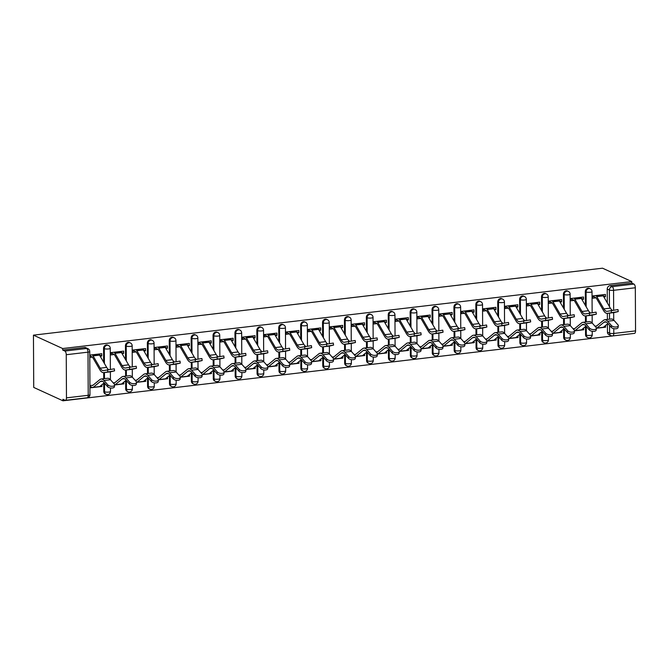 <?xml version="1.0" encoding="UTF-8"?>
<svg xmlns="http://www.w3.org/2000/svg" width="669" height="669" viewBox="0 0 669 669"><rect width="100%" height="100%" fill="white"/><g stroke="black" fill="none" stroke-linecap="round" stroke-linejoin="round"><path stroke-width="1" d="M107.667 345.12A3.128 2.735 114.6 0 0 103.561 348.298L104.322 348.649A3.128 2.735 -65.4 0 1 108.437 345.472L107.667 345.12M129.569 342.545A3.128 2.735 114.6 0 0 125.454 345.722L126.224 346.074A3.128 2.735 -65.4 0 1 130.33 342.896L129.569 342.545M151.47 339.969A3.128 2.735 114.6 0 0 147.356 343.147L148.117 343.498A3.128 2.735 -65.4 0 1 152.231 340.32L151.47 339.969M173.363 337.393A3.128 2.735 114.6 0 0 169.257 340.571L170.018 340.922A3.128 2.735 -65.4 0 1 174.124 337.745L173.363 337.393M195.264 334.818A3.128 2.735 114.6 0 0 191.15 337.996L191.919 338.338A3.128 2.735 -65.4 0 1 196.025 335.169L195.264 334.818M217.166 332.242A3.128 2.735 114.6 0 0 213.051 335.42L213.812 335.763A3.128 2.735 -65.4 0 1 217.927 332.585L217.166 332.242M239.059 329.666A3.128 2.735 114.6 0 0 234.953 332.836L235.714 333.187A3.128 2.735 -65.4 0 1 239.82 330.009L239.059 329.666M260.96 327.082A3.128 2.735 114.6 0 0 256.846 330.26L257.615 330.611A3.128 2.735 -65.4 0 1 261.721 327.434L260.96 327.082M282.862 324.507A3.128 2.735 114.6 0 0 278.747 327.685L279.508 328.036A3.128 2.735 -65.4 0 1 283.623 324.858L282.862 324.507M304.755 321.931A3.128 2.735 114.6 0 0 300.649 325.109L301.41 325.46A3.128 2.735 -65.4 0 1 305.516 322.282L304.755 321.931M326.656 319.356A3.128 2.735 114.6 0 0 322.542 322.533L323.311 322.884A3.128 2.735 -65.4 0 1 327.417 319.707L326.656 319.356M348.557 316.78A3.128 2.735 114.6 0 0 344.443 319.958L345.204 320.309A3.128 2.735 -65.4 0 1 349.318 317.131L348.557 316.78M370.45 314.204A3.128 2.735 114.6 0 0 366.344 317.382L367.105 317.725A3.128 2.735 -65.4 0 1 371.211 314.547L370.45 314.204M392.352 311.629A3.128 2.735 114.6 0 0 388.237 314.806L388.998 315.149A3.128 2.735 -65.4 0 1 393.113 311.971L392.352 311.629M414.253 309.053A3.128 2.735 114.6 0 0 410.139 312.222L410.9 312.574A3.128 2.735 -65.4 0 1 415.014 309.396L414.253 309.053M436.146 306.469A3.128 2.735 114.6 0 0 432.04 309.647L432.801 309.998A3.128 2.735 -65.4 0 1 436.907 306.82L436.146 306.469M458.048 303.893A3.128 2.735 114.6 0 0 453.933 307.071L454.694 307.422A3.128 2.735 -65.4 0 1 458.809 304.244L458.048 303.893M479.949 301.318A3.128 2.735 114.6 0 0 475.835 304.495L476.596 304.847A3.128 2.735 -65.4 0 1 480.71 301.669L479.949 301.318M501.842 298.742A3.128 2.735 114.6 0 0 497.736 301.92L498.497 302.271A3.128 2.735 -65.4 0 1 502.603 299.093L501.842 298.742M523.743 296.166A3.128 2.735 114.6 0 0 519.629 299.344L520.39 299.687A3.128 2.735 -65.4 0 1 524.504 296.518L523.743 296.166M545.636 293.591A3.128 2.735 114.6 0 0 541.53 296.768L542.291 297.111A3.128 2.735 -65.4 0 1 546.406 293.934L545.636 293.591M567.538 291.015A3.128 2.735 114.6 0 0 563.432 294.193L564.193 294.536A3.128 2.735 -65.4 0 1 568.299 291.358L567.538 291.015M589.439 288.431A3.128 2.735 114.6 0 0 585.325 291.609L586.086 291.96A3.128 2.735 -65.4 0 1 590.2 288.782L589.439 288.431M609.459 306.603L609.375 290.02A3.128 2.735 -65.4 0 1 612.168 286.641L633.919 284.082L631.779 283.096L631.77 281.574L62.685 348.532L33.45 335.152L33.726 387.426L62.961 400.806L632.038 333.664M631.77 281.574L602.526 268.194L33.45 335.152M62.961 400.806L62.953 399.284L65.102 400.271A3.128 1.346 -96.7 0 0 65.453 400.33A3.128 1.346 -96.7 0 0 66.474 397.854L66.248 354.721A3.128 1.346 -96.7 0 0 64.843 351.041L86.602 348.482A3.128 2.735 -65.4 0 1 87.923 348.683L85.774 347.696A3.128 2.735 -65.4 0 0 84.453 347.495L86.602 348.482A3.128 1.346 -96.7 0 1 87.999 352.162L66.248 354.721M62.685 348.532L62.694 350.063L64.843 351.041M612.419 335.863A3.128 2.735 -65.4 0 1 611.106 335.662L608.957 334.684A3.128 2.735 -65.4 0 1 607.452 332.167L607.41 323.98M607.385 319.464L607.352 313.368A11.741 5.043 83.3 0 1 603.455 310.408L596.313 298.123A1.882 0.811 -96.7 0 0 595.895 297.688L592.793 296.267M607.301 302.89L607.226 289.033L609.375 290.02A3.128 0.711 179.7 0 0 613.565 290.321L613.665 310.015M613.766 328.638L613.791 333.455L635.55 330.896L635.324 287.762L613.565 290.321A3.128 1.346 -96.7 0 0 612.168 286.641L610.019 285.655A3.128 2.735 114.6 0 0 607.226 289.033M635.55 330.896A3.128 1.346 83.3 0 1 634.53 333.371L612.771 335.93A3.128 1.346 83.3 0 0 613.791 333.455A3.128 0.711 179.7 0 1 609.601 333.145L609.559 325.46M633.919 284.082A3.128 1.346 83.3 0 1 635.324 287.762M603.823 296.911L605.437 296.718L605.428 294.435L592.793 295.915L592.809 298.207L596.079 297.822M574.529 330.854L583.702 329.775L582.348 329.156M583.702 329.775L583.694 328.053M581.921 299.486L583.544 299.294L581.169 298.207M583.544 299.294L583.527 297.011L570.891 298.491L570.908 300.782L574.178 300.398M567.471 332.56L567.73 330.787A3.604 1.723 8.3 0 0 571.619 332.184A3.604 1.723 8.3 0 0 574.52 330.929L574.261 332.694A3.604 1.723 -171.7 0 1 571.359 333.956A3.604 1.723 -171.7 0 1 567.471 332.56L563.591 328.144A9.709 4.173 83.3 0 0 561.232 326.94A9.709 4.173 83.3 0 0 560.17 327.417L553.121 333.204A3.914 1.681 -96.7 0 1 552.694 333.396A3.914 1.681 -96.7 0 1 552.627 333.405L561.801 332.351L560.446 331.732M561.801 332.351L561.793 330.628M560.028 302.062L561.642 301.87L559.276 300.782M561.642 301.87L561.634 299.587L548.998 301.075L549.006 303.358L552.285 302.973M530.726 336.005L539.9 334.926L538.553 334.308M539.9 334.926L539.891 333.204M538.127 304.638L539.741 304.445L537.374 303.366M539.741 304.445L539.732 302.162L527.097 303.651L527.113 305.934L530.383 305.549M508.833 338.589L518.007 337.502L516.652 336.883M518.007 337.502L517.998 335.779M516.225 307.213L517.848 307.021L515.473 305.942M517.848 307.021L517.831 304.738L505.204 306.226L505.212 308.509L508.482 308.125M501.775 340.287L502.034 338.522A3.604 1.723 8.3 0 0 505.923 339.919A3.604 1.723 8.3 0 0 508.825 338.656L508.565 340.429A3.604 1.723 -171.7 0 1 505.664 341.683A3.604 1.723 -171.7 0 1 501.775 340.287L497.895 335.871A9.709 4.173 83.3 0 0 495.537 334.676A9.709 4.173 83.3 0 0 494.475 335.152L487.425 340.939A3.914 1.681 -96.7 0 1 486.999 341.131A3.914 1.681 -96.7 0 1 486.932 341.131L496.105 340.086L494.751 339.459M496.105 340.086L496.097 338.355M494.332 309.789L495.946 309.605L493.58 308.518M495.946 309.605L495.938 307.314L483.302 308.802L483.311 311.085L486.589 310.7M465.03 343.741L474.204 342.662L472.858 342.043M474.204 342.662L474.196 340.939M472.431 312.373L474.045 312.18L471.678 311.093M474.045 312.18L474.037 309.889L461.401 311.378L461.418 313.669L464.687 313.276M443.137 346.316L452.311 345.237L450.956 344.619M452.311 345.237L452.303 343.515M450.53 314.948L452.152 314.756L449.777 313.669M452.152 314.756L452.135 312.473L439.508 313.953L439.516 316.245L442.786 315.86M436.079 348.014L436.339 346.249A3.604 1.723 8.3 0 0 440.227 347.646A3.604 1.723 8.3 0 0 443.129 346.391L442.87 348.156A3.604 1.723 -171.7 0 1 439.968 349.419A3.604 1.723 -171.7 0 1 436.079 348.014L432.199 343.607A9.709 4.173 83.3 0 0 429.841 342.403A9.709 4.173 83.3 0 0 428.779 342.879L421.729 348.666A3.914 1.681 -96.7 0 1 421.303 348.858A3.914 1.681 -96.7 0 1 421.236 348.867L430.41 347.813L429.055 347.194M430.41 347.813L430.401 346.09M428.637 317.524L430.251 317.332L427.884 316.245M430.251 317.332L430.242 315.049L417.607 316.529L417.615 318.82L420.893 318.436M399.334 351.468L408.516 350.389L407.162 349.77M408.516 350.389L408.5 348.666M406.735 320.1L408.349 319.907L405.983 318.82M408.349 319.907L408.341 317.624L395.705 319.113L395.722 321.396L398.992 321.011M392.285 353.173L392.536 351.401A3.604 1.723 8.3 0 0 396.433 352.797A3.604 1.723 8.3 0 0 399.334 351.543L399.075 353.307A3.604 1.723 -171.7 0 1 396.173 354.57A3.604 1.723 -171.7 0 1 392.285 353.173L388.405 348.758A9.709 4.173 83.3 0 0 386.038 347.554A9.709 4.173 83.3 0 0 384.984 348.031L377.935 353.817A3.914 1.681 -96.7 0 1 377.508 354.01A3.914 1.681 -96.7 0 1 377.441 354.018L386.615 352.964L385.26 352.346M386.615 352.964L386.607 351.242M384.834 322.675L386.456 322.483L384.081 321.404M386.456 322.483L386.439 320.2L373.812 321.689L373.82 323.972L377.09 323.587M355.54 356.619L364.714 355.54L363.359 354.921M364.714 355.54L364.705 353.817M362.941 325.251L364.555 325.059L362.188 323.98M364.555 325.059L364.546 322.776L351.911 324.264L351.919 326.547L355.197 326.163M333.639 359.203L342.821 358.116L341.466 357.497M342.821 358.116L342.804 356.393M341.039 327.827L342.653 327.643L340.287 326.556M342.653 327.643L342.645 325.351L330.009 326.84L330.026 329.123L333.296 328.738M326.589 360.9L326.84 359.136A3.604 1.723 8.3 0 0 330.737 360.532A3.604 1.723 8.3 0 0 333.639 359.27L333.379 361.043A3.604 1.723 -171.7 0 1 330.478 362.297A3.604 1.723 -171.7 0 1 326.589 360.9L322.709 356.485A9.709 4.173 83.3 0 0 320.342 355.289A9.709 4.173 83.3 0 0 319.289 355.766L312.239 361.553A3.914 1.681 -96.7 0 1 311.813 361.745A3.914 1.681 -96.7 0 1 311.746 361.745L320.919 360.7L319.565 360.081M320.919 360.7L320.911 358.969M319.138 330.402L320.76 330.218L318.385 329.131M320.76 330.218L320.744 327.927L308.116 329.416L308.125 331.699L311.394 331.314M289.844 364.354L299.018 363.275L297.663 362.657M299.018 363.275L299.01 361.553M297.245 332.986L298.859 332.794L296.492 331.707M298.859 332.794L298.851 330.503L286.215 331.991L286.223 334.283L289.501 333.898M267.943 366.93L277.125 365.851L275.77 365.232M277.125 365.851L277.117 364.128M275.344 335.562L276.966 335.37L274.591 334.283M276.966 335.37L276.949 333.087L264.314 334.567L264.33 336.858L267.6 336.474M260.893 368.636L261.144 366.863A3.604 1.723 8.3 0 0 265.041 368.259A3.604 1.723 8.3 0 0 267.943 367.005L267.684 368.77A3.604 1.723 -171.7 0 1 264.782 370.032A3.604 1.723 -171.7 0 1 260.893 368.636L257.013 364.22A9.709 4.173 83.3 0 0 254.646 363.016A9.709 4.173 83.3 0 0 253.593 363.493L246.543 369.28A3.914 1.681 -96.7 0 1 246.117 369.472A3.914 1.681 -96.7 0 1 246.05 369.48L255.224 368.427L253.869 367.808M255.224 368.427L255.215 366.704M253.442 338.138L255.065 337.945L252.69 336.858M255.065 337.945L255.048 335.662L242.421 337.143L242.429 339.434L245.699 339.049M224.148 372.081L233.322 371.002L231.967 370.383M233.322 371.002L233.314 369.28M231.549 340.713L233.163 340.521L230.797 339.434M233.163 340.521L233.155 338.238L220.519 339.727L220.527 342.01L223.806 341.625M217.091 373.787L217.35 372.014A3.604 1.723 8.3 0 0 221.238 373.411A3.604 1.723 8.3 0 0 224.14 372.156L223.881 373.921A3.604 1.723 -171.7 0 1 220.979 375.184A3.604 1.723 -171.7 0 1 217.091 373.787L213.219 369.372A9.709 4.173 83.3 0 0 210.852 368.167A9.709 4.173 83.3 0 0 209.79 368.644L202.749 374.439A3.914 1.681 -96.7 0 1 202.314 374.632A3.914 1.681 -96.7 0 1 202.255 374.632L211.429 373.578L210.074 372.959M211.429 373.578L211.421 371.855M209.648 343.289L211.27 343.097L208.895 342.018M211.27 343.097L211.253 340.814L198.618 342.302L198.634 344.585L201.904 344.201M180.354 377.241L189.528 376.154L188.173 375.535M189.528 376.154L189.519 374.431M187.746 345.865L189.369 345.672L187.002 344.594M189.369 345.672L189.352 343.389L176.725 344.878L176.733 347.161L180.011 346.776M158.453 379.816L167.626 378.738L166.272 378.11M167.626 378.738L167.618 377.007M165.853 348.44L167.467 348.256L165.101 347.169M167.467 348.256L167.459 345.965L154.823 347.454L154.832 349.736L158.11 349.352M151.395 381.514L151.654 379.749A3.604 1.723 8.3 0 0 155.543 381.146A3.604 1.723 8.3 0 0 158.444 379.883L158.193 381.656A3.604 1.723 -171.7 0 1 155.283 382.911A3.604 1.723 -171.7 0 1 151.395 381.514L147.523 377.099A9.709 4.173 83.3 0 0 145.156 375.903A9.709 4.173 83.3 0 0 144.094 376.379L137.053 382.166A3.914 1.681 -96.7 0 1 136.618 382.359A3.914 1.681 -96.7 0 1 136.56 382.359L145.733 381.313L144.379 380.694M145.733 381.313L145.725 379.591M143.952 351.016L145.574 350.832L143.199 349.745M145.574 350.832L145.558 348.541L132.922 350.029L132.939 352.312L136.208 351.927M114.658 384.968L123.832 383.889L122.477 383.27M123.832 383.889L123.824 382.166M122.051 353.6L123.673 353.408L121.306 352.32M123.673 353.408L123.665 351.116L111.029 352.605L111.037 354.896L114.315 354.511M89.939 387.878L101.931 386.465L100.584 385.846M101.931 386.465L101.922 384.742M100.158 356.176L101.772 355.983L99.405 354.896M101.772 355.983L101.763 353.7L89.763 355.105M103.787 391.432L104.548 391.783A3.128 2.735 -65.4 0 0 106.053 394.3L105.292 393.949A3.128 2.735 114.6 0 1 103.787 391.432L103.745 383.245M103.72 378.729L103.687 372.633A11.741 5.043 83.3 0 1 99.79 369.673L92.648 357.388A1.882 0.811 -96.7 0 0 92.23 356.953L89.771 355.833M103.636 362.155L103.561 348.298M125.688 388.856L126.449 389.199A3.128 2.735 -65.4 0 0 127.955 391.716L127.185 391.373A3.128 2.735 114.6 0 1 125.688 388.856L125.638 380.669M125.621 376.154L125.588 370.057A11.741 5.043 83.3 0 1 121.683 367.097L114.541 354.813A1.882 0.811 -96.7 0 0 114.123 354.378L111.029 352.956M125.529 359.579L125.454 345.722M147.581 386.281L148.342 386.623A3.128 2.735 -65.4 0 0 149.848 389.141L149.087 388.798A3.128 2.735 114.6 0 1 147.581 386.281L147.54 378.094M147.515 373.578L147.481 367.482M147.431 356.995L147.356 343.147M169.483 383.705L170.244 384.048A3.128 2.735 -65.4 0 0 171.749 386.565L170.988 386.214A3.128 2.735 114.6 0 1 169.483 383.705L169.441 375.518M169.416 370.994L169.382 364.906M169.324 354.419L169.257 340.571M191.376 381.121L192.145 381.472A3.128 2.735 -65.4 0 0 193.65 383.989L192.881 383.638A3.128 2.735 114.6 0 1 191.376 381.121L191.334 372.942M191.317 368.418L191.284 362.33A11.741 5.043 83.3 0 1 187.379 359.37L180.237 347.086A1.882 0.811 -96.7 0 0 179.819 346.651L176.725 345.229M191.225 351.844L191.15 337.996M213.277 378.545L214.038 378.897A3.128 2.735 -65.4 0 0 215.543 381.414L214.782 381.062A3.128 2.735 114.6 0 1 213.277 378.545L213.235 370.367M213.21 365.843L213.177 359.755M213.127 349.268L213.051 335.42M235.179 375.97L235.94 376.321A3.128 2.735 -65.4 0 0 237.445 378.838L236.684 378.487A3.128 2.735 114.6 0 1 235.179 375.97L235.137 367.783M235.112 363.267L235.078 357.179M235.02 346.693L234.953 332.836M257.072 373.394L257.841 373.745A3.128 2.735 -65.4 0 0 259.338 376.262L258.577 375.911A3.128 2.735 114.6 0 1 257.072 373.394L257.03 365.207M257.005 360.691L256.98 354.603M256.921 344.117L256.846 330.26M278.973 370.818L279.734 371.17A3.128 2.735 -65.4 0 0 281.239 373.678L280.478 373.335A3.128 2.735 114.6 0 1 278.973 370.818L278.931 362.631M278.906 358.116L278.873 352.019A11.741 5.043 83.3 0 1 274.976 349.059L267.834 336.775A1.882 0.811 -96.7 0 0 267.416 336.34L264.322 334.918M278.822 341.541L278.747 327.685M300.874 368.243L301.635 368.586A3.128 2.735 -65.4 0 0 303.141 371.103L302.38 370.76A3.128 2.735 114.6 0 1 300.874 368.243L300.833 360.056M300.807 355.54L300.774 349.444M300.716 338.966L300.649 325.109M322.767 365.667L323.537 366.01A3.128 2.735 -65.4 0 0 325.034 368.527L324.273 368.184A3.128 2.735 114.6 0 1 322.767 365.667L322.726 357.48M322.701 352.956L322.675 346.868M322.617 336.382L322.542 322.533M344.669 363.083L345.43 363.434A3.128 2.735 -65.4 0 0 346.935 365.951L346.174 365.6A3.128 2.735 114.6 0 1 344.669 363.083L344.627 354.904M344.602 350.38L344.568 344.292A11.741 5.043 83.3 0 1 340.672 341.332L333.53 329.048A1.882 0.811 -96.7 0 0 333.112 328.613L330.018 327.191M344.518 333.806L344.443 319.958M366.57 360.507L367.331 360.859A3.128 2.735 -65.4 0 0 368.836 363.376L368.075 363.024A3.128 2.735 114.6 0 1 366.57 360.507L366.528 352.329M366.503 347.805L366.47 341.717A11.741 5.043 83.3 0 1 362.573 338.757L355.431 326.472A1.882 0.811 -96.7 0 0 355.013 326.029L351.911 324.616M366.411 331.23L366.344 317.382M388.463 357.932L389.224 358.283A3.128 2.735 -65.4 0 0 390.729 360.8L389.968 360.449A3.128 2.735 114.6 0 1 388.463 357.932L388.421 349.753M388.396 345.229L388.371 339.141M388.313 328.655L388.237 314.806M410.365 355.356L411.126 355.707A3.128 2.735 -65.4 0 0 412.631 358.224L411.87 357.873A3.128 2.735 114.6 0 1 410.365 355.356L410.323 347.169M410.298 342.653L410.264 336.566M410.214 326.079L410.139 312.222M432.266 352.78L433.027 353.132A3.128 2.735 -65.4 0 0 434.532 355.649L433.771 355.298A3.128 2.735 114.6 0 1 432.266 352.78L432.224 344.594M432.199 340.078L432.166 333.99A11.741 5.043 83.3 0 1 428.269 331.021L421.127 318.737A1.882 0.811 -96.7 0 0 420.709 318.302L417.607 316.889M432.107 323.503L432.04 309.647M454.159 350.205L454.92 350.556A3.128 2.735 -65.4 0 0 456.425 353.065L455.664 352.722A3.128 2.735 114.6 0 1 454.159 350.205L454.117 342.018M454.092 337.502L454.067 331.406A11.741 5.043 83.3 0 1 450.162 328.446L443.02 316.161A1.882 0.811 -96.7 0 0 442.602 315.726L439.508 314.305M454.008 320.928L453.933 307.071M476.06 347.629L476.821 347.972A3.128 2.735 -65.4 0 0 478.327 350.489L477.566 350.146A3.128 2.735 114.6 0 1 476.06 347.629L476.019 339.442M475.994 334.926L475.96 328.83M475.91 318.344L475.835 304.495M497.962 345.053L498.723 345.396A3.128 2.735 -65.4 0 0 500.228 347.913L499.467 347.562A3.128 2.735 114.6 0 1 497.962 345.053L497.912 336.867M497.895 332.342L497.861 326.255M497.803 315.768L497.736 301.92M519.855 342.469L520.616 342.821A3.128 2.735 -65.4 0 0 522.121 345.338L521.36 344.987A3.128 2.735 114.6 0 1 519.855 342.469L519.813 334.291M519.788 329.767L519.763 323.679A11.741 5.043 83.3 0 1 515.858 320.719L508.716 308.434A1.882 0.811 -96.7 0 0 508.298 307.999L505.204 306.578M519.704 313.192L519.629 299.344M541.756 339.894L542.517 340.245A3.128 2.735 -65.4 0 0 544.022 342.762L543.261 342.411A3.128 2.735 114.6 0 1 541.756 339.894L541.714 331.715M541.689 327.191L541.656 321.103M541.606 310.617L541.53 296.768M563.658 337.318L564.419 337.669A3.128 2.735 -65.4 0 0 565.924 340.187L565.154 339.835A3.128 2.735 114.6 0 1 563.658 337.318L563.607 329.131M563.591 324.616L563.557 318.528M563.499 308.041L563.432 294.193M585.551 334.743L586.312 335.094A3.128 2.735 -65.4 0 0 587.817 337.611L587.056 337.26A3.128 2.735 114.6 0 1 585.551 334.743L585.509 326.556M585.484 322.04L585.45 315.952A11.741 5.043 83.3 0 1 581.553 312.983L574.412 300.699A1.882 0.811 -96.7 0 0 573.994 300.264L570.9 298.851M585.4 305.465L585.325 291.609M611.265 327.4L611.525 325.636A3.604 1.723 8.3 0 0 615.413 327.032A3.604 1.723 8.3 0 0 618.315 325.778L618.056 327.542A3.604 1.723 -171.7 0 1 615.154 328.805A3.604 1.723 -171.7 0 1 611.265 327.4L607.393 322.993A9.709 4.173 83.3 0 0 605.027 321.789A9.709 4.173 83.3 0 0 603.965 322.266L596.915 328.053A3.914 1.681 -96.7 0 1 596.489 328.245A3.914 1.681 -96.7 0 1 596.422 328.253L605.596 327.2L604.249 326.581M605.596 327.2L605.587 325.477M605.437 296.718L603.07 295.631M596.664 325.962L594.95 326.163M62.694 350.063L84.453 347.495M631.779 283.096L610.019 285.655M574.763 328.538L573.057 328.738M552.87 331.113L551.156 331.314M530.969 333.689L529.254 333.898M509.067 336.273L507.361 336.474M487.174 338.849L485.46 339.049M465.273 341.424L463.558 341.625M443.371 344L441.665 344.201M421.478 346.575L419.764 346.776M399.577 349.151L397.863 349.352M377.684 351.727L375.97 351.927M355.783 354.311L354.068 354.511M333.881 356.886L332.167 357.087M311.988 359.462L310.274 359.663M290.087 362.038L288.372 362.238M268.185 364.613L266.471 364.814M246.292 367.189L244.578 367.39M224.391 369.765L222.677 369.965M202.49 372.34L200.775 372.549M180.597 374.924L178.882 375.125M158.695 377.5L156.981 377.701M136.794 380.076L135.088 380.276M114.901 382.651L113.186 382.852M92.999 385.227L89.922 385.587M89.78 357.397L92.414 357.087M595.619 295.589L595.887 295.706A3.914 1.681 83.3 0 1 596.756 296.618L603.898 308.902A9.709 4.173 -96.7 0 0 607.143 311.344A9.709 4.173 -96.7 0 0 607.327 311.319L617.972 309.563L618.248 311.578L607.611 313.326A11.741 5.043 83.3 0 1 607.377 313.368L613.833 312.607A11.741 5.043 83.3 0 1 613.598 312.624M613.833 312.607A11.741 5.043 83.3 0 0 614.067 312.574L618.248 311.578M602.075 294.828L602.343 294.945A3.914 1.681 83.3 0 1 603.212 295.857L610.354 308.141A9.709 4.173 -96.7 0 0 612.219 310.24M618.315 325.778A3.604 1.723 8.3 0 0 617.98 324.875L614.109 320.459A11.741 5.043 -96.7 0 0 611.249 319.004L604.793 319.765A11.741 5.043 -96.7 0 0 603.505 320.342L596.455 326.129A1.882 0.811 83.3 0 1 596.255 326.221A1.882 0.811 83.3 0 1 596.046 326.188L595.778 326.071M596.489 328.245L602.945 327.484A3.914 1.681 -96.7 0 0 603.371 327.292L607.904 323.579M611.525 325.636L607.644 321.22A11.741 5.043 -96.7 0 0 604.793 319.765M573.718 298.165L573.985 298.282A3.914 1.681 83.3 0 1 574.855 299.194L581.997 311.478A9.709 4.173 -96.7 0 0 585.241 313.928A9.709 4.173 -96.7 0 0 585.434 313.895L596.071 312.139L596.355 314.154L585.71 315.91A11.741 5.043 83.3 0 1 585.475 315.944L591.94 315.183A11.741 5.043 83.3 0 1 591.705 315.199M591.94 315.183A11.741 5.043 83.3 0 0 592.165 315.149L596.355 314.154M580.174 297.404L580.441 297.521A3.914 1.681 83.3 0 1 581.311 298.433L588.452 310.717A9.709 4.173 -96.7 0 0 590.317 312.816M551.825 300.741L552.084 300.858A3.914 1.681 83.3 0 1 552.954 301.769L560.095 314.054A9.709 4.173 -96.7 0 0 563.34 316.504A9.709 4.173 -96.7 0 0 563.532 316.47L574.178 314.723L574.454 316.73L563.808 318.486A11.741 5.043 83.3 0 1 563.582 318.519A11.741 5.043 83.3 0 1 559.66 315.559L552.51 303.283A1.882 0.811 -96.7 0 0 552.092 302.84L548.998 301.426M569.804 317.775A11.741 5.043 83.3 0 0 570.038 317.767A11.741 5.043 83.3 0 0 570.264 317.725L574.454 316.73M558.281 299.98L558.54 300.105A3.914 1.681 83.3 0 1 559.409 301.008L566.559 313.293A9.709 4.173 -96.7 0 0 568.416 315.392M596.414 328.354L596.163 330.118A3.604 1.723 -171.7 0 1 593.261 331.381A3.604 1.723 -171.7 0 1 589.364 329.984L589.623 328.211A3.604 1.723 8.3 0 0 593.512 329.608A3.604 1.723 8.3 0 0 596.414 328.354A3.604 1.723 8.3 0 0 596.079 327.45L592.207 323.035A11.741 5.043 -96.7 0 0 589.347 321.588L582.891 322.341A11.741 5.043 -96.7 0 0 581.604 322.918L574.562 328.713A1.882 0.811 83.3 0 1 574.353 328.805A1.882 0.811 83.3 0 1 574.144 328.763L573.877 328.646M574.529 330.829A3.914 1.681 -96.7 0 0 574.596 330.821L581.052 330.06A3.914 1.681 -96.7 0 0 581.478 329.867L586.002 326.154M574.596 330.821A3.914 1.681 -96.7 0 0 575.022 330.628L582.063 324.841A9.709 4.173 83.3 0 1 583.125 324.365A9.709 4.173 83.3 0 1 585.492 325.569L589.364 329.984M589.623 328.211L585.751 323.796A11.741 5.043 -96.7 0 0 582.891 322.341M574.52 330.929A3.604 1.723 8.3 0 0 574.186 330.026L570.306 325.619A11.741 5.043 -96.7 0 0 567.446 324.164L560.99 324.925A11.741 5.043 -96.7 0 0 559.71 325.494L552.661 331.289A1.882 0.811 83.3 0 1 552.452 331.381A1.882 0.811 83.3 0 1 552.243 331.339L551.984 331.222M552.694 333.396L559.15 332.644A3.914 1.681 -96.7 0 0 559.577 332.451L564.109 328.73M567.73 330.787L563.85 326.372A11.741 5.043 -96.7 0 0 560.99 324.925M529.923 303.316L530.191 303.442A3.914 1.681 83.3 0 1 531.061 304.345L538.202 316.629A9.709 4.173 -96.7 0 0 541.447 319.08A9.709 4.173 -96.7 0 0 541.631 319.046L552.276 317.298L552.552 319.314L541.915 321.061A11.741 5.043 83.3 0 1 541.681 321.103A11.741 5.043 83.3 0 1 537.759 318.143L530.617 305.858A1.882 0.811 -96.7 0 0 530.199 305.415L527.097 304.002M547.903 320.351A11.741 5.043 83.3 0 0 548.137 320.342A11.741 5.043 83.3 0 0 548.371 320.3L552.552 319.314M536.379 302.555L536.647 302.681A3.914 1.681 83.3 0 1 537.516 303.584L544.658 315.868A9.709 4.173 -96.7 0 0 546.523 317.967M508.022 305.892L508.289 306.017A3.914 1.681 83.3 0 1 509.159 306.92L516.301 319.205A9.709 4.173 -96.7 0 0 519.545 321.655A9.709 4.173 -96.7 0 0 519.738 321.622L530.375 319.874L530.659 321.889L520.014 323.637A11.741 5.043 83.3 0 1 519.78 323.679L526.244 322.918A11.741 5.043 83.3 0 1 526.01 322.935M526.244 322.918A11.741 5.043 83.3 0 0 526.47 322.876L530.659 321.889M514.478 305.131L514.745 305.256A3.914 1.681 83.3 0 1 515.615 306.168L522.757 318.452A9.709 4.173 -96.7 0 0 524.621 320.543M486.129 308.468L486.388 308.593A3.914 1.681 83.3 0 1 487.258 309.504L494.399 321.789A9.709 4.173 -96.7 0 0 497.644 324.231A9.709 4.173 -96.7 0 0 497.836 324.197L508.482 322.45L508.758 324.465L498.112 326.213A11.741 5.043 83.3 0 1 497.887 326.255A11.741 5.043 83.3 0 1 493.965 323.294L486.815 311.01A1.882 0.811 -96.7 0 0 486.405 310.575L483.302 309.153M504.108 325.51A11.741 5.043 83.3 0 0 504.342 325.494A11.741 5.043 83.3 0 0 504.568 325.452L508.758 324.465M492.585 307.707L492.844 307.832A3.914 1.681 83.3 0 1 493.722 308.743L500.864 321.028A9.709 4.173 -96.7 0 0 502.72 323.127M552.619 333.505L552.36 335.269A3.604 1.723 -171.7 0 1 549.458 336.532A3.604 1.723 -171.7 0 1 545.57 335.136L545.829 333.363A3.604 1.723 8.3 0 0 549.717 334.759A3.604 1.723 8.3 0 0 552.619 333.505A3.604 1.723 8.3 0 0 552.285 332.602L548.413 328.195A11.741 5.043 -96.7 0 0 545.553 326.74L539.097 327.501A11.741 5.043 -96.7 0 0 537.809 328.078L530.76 333.864A1.882 0.811 83.3 0 1 530.559 333.956A1.882 0.811 83.3 0 1 530.35 333.915L530.082 333.798M530.726 335.98A3.914 1.681 -96.7 0 0 530.793 335.98L537.249 335.219A3.914 1.681 -96.7 0 0 537.684 335.027L542.208 331.306M530.793 335.98A3.914 1.681 -96.7 0 0 531.219 335.788L538.269 329.993A9.709 4.173 83.3 0 1 539.331 329.516A9.709 4.173 83.3 0 1 541.698 330.72L545.57 335.136M545.829 333.363L541.957 328.956A11.741 5.043 -96.7 0 0 539.097 327.501M530.718 336.081L530.467 337.853A3.604 1.723 -171.7 0 1 527.565 339.108A3.604 1.723 -171.7 0 1 523.668 337.711L523.927 335.938A3.604 1.723 8.3 0 0 527.816 337.343A3.604 1.723 8.3 0 0 530.718 336.081A3.604 1.723 8.3 0 0 530.392 335.186L526.511 330.77A11.741 5.043 -96.7 0 0 523.651 329.315L517.196 330.076A11.741 5.043 -96.7 0 0 515.908 330.653L508.866 336.44A1.882 0.811 83.3 0 1 508.657 336.532A1.882 0.811 83.3 0 1 508.448 336.499L508.181 336.373M508.833 338.556A3.914 1.681 -96.7 0 0 508.9 338.556L515.356 337.795A3.914 1.681 -96.7 0 0 515.782 337.602L520.306 333.881M508.9 338.556A3.914 1.681 -96.7 0 0 509.326 338.363L516.368 332.568A9.709 4.173 83.3 0 1 517.43 332.092A9.709 4.173 83.3 0 1 519.796 333.296L523.668 337.711M523.927 335.938L520.056 331.531A11.741 5.043 -96.7 0 0 517.196 330.076M508.825 338.656A3.604 1.723 8.3 0 0 508.49 337.761L504.61 333.346A11.741 5.043 -96.7 0 0 501.75 331.891L495.294 332.652A11.741 5.043 -96.7 0 0 494.015 333.229L486.965 339.016A1.882 0.811 83.3 0 1 486.756 339.108A1.882 0.811 83.3 0 1 486.547 339.074L486.288 338.949M486.999 341.131L493.454 340.37A3.914 1.681 -96.7 0 0 493.881 340.178L498.413 336.457M502.034 338.522L498.154 334.107A11.741 5.043 -96.7 0 0 495.294 332.652M464.227 311.043L464.495 311.169A3.914 1.681 83.3 0 1 465.365 312.08L472.506 324.365A9.709 4.173 -96.7 0 0 475.751 326.807A9.709 4.173 -96.7 0 0 475.935 326.773L486.58 325.025L486.856 327.041L476.219 328.788A11.741 5.043 83.3 0 1 475.985 328.83A11.741 5.043 83.3 0 1 472.063 325.87L464.922 313.585A1.882 0.811 -96.7 0 0 464.503 313.151L461.401 311.729M482.207 328.086A11.741 5.043 83.3 0 0 482.441 328.069A11.741 5.043 83.3 0 0 482.675 328.027L486.856 327.041M470.683 310.291L470.951 310.408A3.914 1.681 83.3 0 1 471.821 311.319L478.962 323.604A9.709 4.173 -96.7 0 0 480.827 325.703M486.923 341.232L486.664 343.005A3.604 1.723 -171.7 0 1 483.762 344.259A3.604 1.723 -171.7 0 1 479.874 342.863L480.133 341.098A3.604 1.723 8.3 0 0 484.022 342.495A3.604 1.723 8.3 0 0 486.923 341.232A3.604 1.723 8.3 0 0 486.589 340.337L482.717 335.922A11.741 5.043 -96.7 0 0 479.857 334.467L473.401 335.228A11.741 5.043 -96.7 0 0 472.113 335.805L465.064 341.591A1.882 0.811 83.3 0 1 464.863 341.683A1.882 0.811 83.3 0 1 464.654 341.65L464.386 341.524M465.039 343.715A3.914 1.681 -96.7 0 0 465.097 343.707L471.553 342.946A3.914 1.681 -96.7 0 0 471.988 342.754L476.512 339.032M465.097 343.707A3.914 1.681 -96.7 0 0 465.524 343.515L472.573 337.728A9.709 4.173 83.3 0 1 473.635 337.251A9.709 4.173 83.3 0 1 476.002 338.447L479.874 342.863M480.133 341.098L476.261 336.683A11.741 5.043 -96.7 0 0 473.401 335.228M442.326 313.627L442.594 313.744A3.914 1.681 83.3 0 1 443.463 314.656L450.605 326.94A9.709 4.173 -96.7 0 0 453.85 329.382A9.709 4.173 -96.7 0 0 454.042 329.349L464.687 327.601L464.963 329.616L454.318 331.364A11.741 5.043 83.3 0 1 454.084 331.406L460.548 330.645A11.741 5.043 83.3 0 1 460.314 330.662M460.548 330.645A11.741 5.043 83.3 0 0 460.774 330.603L464.963 329.616M448.782 312.866L449.05 312.983A3.914 1.681 83.3 0 1 449.919 313.895L457.061 326.179A9.709 4.173 -96.7 0 0 458.926 328.278M465.03 343.807L464.771 345.58A3.604 1.723 -171.7 0 1 461.869 346.843A3.604 1.723 -171.7 0 1 457.981 345.438L458.232 343.674A3.604 1.723 8.3 0 0 462.12 345.07A3.604 1.723 8.3 0 0 465.03 343.807A3.604 1.723 8.3 0 0 464.696 342.913L460.816 338.497A11.741 5.043 -96.7 0 0 457.956 337.042L451.5 337.803A11.741 5.043 -96.7 0 0 450.212 338.38L443.171 344.167A1.882 0.811 83.3 0 1 442.962 344.259A1.882 0.811 83.3 0 1 442.753 344.226L442.485 344.1M443.137 346.291A3.914 1.681 -96.7 0 0 443.204 346.283L449.66 345.522A3.914 1.681 -96.7 0 0 450.086 345.329L454.611 341.608M443.204 346.283A3.914 1.681 -96.7 0 0 443.631 346.09L450.68 340.304A9.709 4.173 83.3 0 1 451.734 339.827A9.709 4.173 83.3 0 1 454.1 341.031L457.981 345.438M458.232 343.674L454.36 339.258A11.741 5.043 -96.7 0 0 451.5 337.803M420.433 316.203L420.692 316.32A3.914 1.681 83.3 0 1 421.562 317.231L428.704 329.516A9.709 4.173 -96.7 0 0 431.948 331.966A9.709 4.173 -96.7 0 0 432.141 331.933L442.786 330.177L443.062 332.192L432.417 333.94A11.741 5.043 83.3 0 1 432.191 333.982L438.647 333.221A11.741 5.043 83.3 0 1 438.412 333.237M438.647 333.221A11.741 5.043 83.3 0 0 438.872 333.187L443.062 332.192M426.889 315.442L427.148 315.559A3.914 1.681 83.3 0 1 428.026 316.47L435.168 328.755A9.709 4.173 -96.7 0 0 437.024 330.854M443.129 346.391A3.604 1.723 8.3 0 0 442.794 345.488L438.914 341.073A11.741 5.043 -96.7 0 0 436.054 339.618L429.598 340.379A11.741 5.043 -96.7 0 0 428.319 340.956L421.269 346.743A1.882 0.811 83.3 0 1 421.06 346.843A1.882 0.811 83.3 0 1 420.851 346.801L420.592 346.684M421.303 348.858L427.759 348.097A3.914 1.681 -96.7 0 0 428.185 347.905L432.718 344.192M436.339 346.249L432.458 341.834A11.741 5.043 -96.7 0 0 429.598 340.379M398.532 318.779L398.799 318.896A3.914 1.681 83.3 0 1 399.669 319.807L406.811 332.092A9.709 4.173 -96.7 0 0 410.055 334.542A9.709 4.173 -96.7 0 0 410.239 334.508L420.885 332.761L421.161 334.768L410.523 336.524A11.741 5.043 83.3 0 1 410.289 336.557A11.741 5.043 83.3 0 1 406.367 333.597L399.226 321.312A1.882 0.811 -96.7 0 0 398.808 320.877L395.705 319.464M416.511 335.813A11.741 5.043 83.3 0 0 416.745 335.796A11.741 5.043 83.3 0 0 416.979 335.763L421.161 334.768M404.988 318.018L405.255 318.135A3.914 1.681 83.3 0 1 406.125 319.046L413.266 331.331A9.709 4.173 -96.7 0 0 415.131 333.43M421.227 348.967L420.968 350.732A3.604 1.723 -171.7 0 1 418.066 351.994A3.604 1.723 -171.7 0 1 414.178 350.598L414.437 348.825A3.604 1.723 8.3 0 0 418.326 350.222A3.604 1.723 8.3 0 0 421.227 348.967A3.604 1.723 8.3 0 0 420.893 348.064L417.021 343.649A11.741 5.043 -96.7 0 0 414.161 342.202L407.705 342.954A11.741 5.043 -96.7 0 0 406.418 343.532L399.368 349.327A1.882 0.811 83.3 0 1 399.167 349.419A1.882 0.811 83.3 0 1 398.958 349.377L398.691 349.26M399.343 351.442A3.914 1.681 -96.7 0 0 399.401 351.434L405.857 350.673A3.914 1.681 -96.7 0 0 406.292 350.489L410.816 346.768M399.401 351.434A3.914 1.681 -96.7 0 0 399.828 351.242L406.877 345.455A9.709 4.173 83.3 0 1 407.939 344.978A9.709 4.173 83.3 0 1 410.306 346.182L414.178 350.598M414.437 348.825L410.565 344.41A11.741 5.043 -96.7 0 0 407.705 342.954M376.63 321.354L376.898 321.471A3.914 1.681 83.3 0 1 377.768 322.383L384.909 334.667A9.709 4.173 -96.7 0 0 388.154 337.117A9.709 4.173 -96.7 0 0 388.346 337.084L398.992 335.336L399.268 337.352L388.622 339.099A11.741 5.043 83.3 0 1 388.396 339.133A11.741 5.043 83.3 0 1 384.466 336.181L377.324 323.896A1.882 0.811 -96.7 0 0 376.906 323.453L373.812 322.04M394.618 338.389A11.741 5.043 83.3 0 0 394.852 338.38A11.741 5.043 83.3 0 0 395.078 338.338L399.268 337.352M383.086 320.593L383.354 320.719A3.914 1.681 83.3 0 1 384.223 321.622L391.365 333.906A9.709 4.173 -96.7 0 0 393.23 336.005M354.737 323.93L354.996 324.055A3.914 1.681 83.3 0 1 355.866 324.958L363.016 337.243A9.709 4.173 -96.7 0 0 366.252 339.693A9.709 4.173 -96.7 0 0 366.445 339.66L377.09 337.912L377.366 339.927L366.721 341.675A11.741 5.043 83.3 0 1 366.495 341.717L372.951 340.956A11.741 5.043 83.3 0 1 372.717 340.973M372.951 340.956A11.741 5.043 83.3 0 0 373.185 340.914L377.366 339.927M361.193 323.169L361.461 323.294A3.914 1.681 83.3 0 1 362.33 324.206L369.472 336.482A9.709 4.173 -96.7 0 0 371.328 338.581M332.836 326.505L333.103 326.631A3.914 1.681 83.3 0 1 333.973 327.542L341.115 339.819A9.709 4.173 -96.7 0 0 344.359 342.269A9.709 4.173 -96.7 0 0 344.543 342.235L355.189 340.488L355.465 342.503L344.828 344.251A11.741 5.043 83.3 0 1 344.594 344.292L351.049 343.532A11.741 5.043 83.3 0 1 350.824 343.548M351.049 343.532A11.741 5.043 83.3 0 0 351.284 343.49L355.465 342.503M339.292 325.744L339.559 325.87A3.914 1.681 83.3 0 1 340.429 326.781L347.571 339.066A9.709 4.173 -96.7 0 0 349.435 341.157M310.934 329.081L311.202 329.207A3.914 1.681 83.3 0 1 312.072 330.118L319.213 342.403A9.709 4.173 -96.7 0 0 322.458 344.844A9.709 4.173 -96.7 0 0 322.65 344.811L333.296 343.063L333.572 345.079L322.926 346.826A11.741 5.043 83.3 0 1 322.701 346.868A11.741 5.043 83.3 0 1 318.77 343.908L311.629 331.623A1.882 0.811 -96.7 0 0 311.21 331.188L308.116 329.767M328.922 346.124A11.741 5.043 83.3 0 0 329.156 346.107A11.741 5.043 83.3 0 0 329.382 346.065L333.572 345.079M317.399 328.32L317.658 328.446A3.914 1.681 83.3 0 1 318.528 329.357L325.669 341.642A9.709 4.173 -96.7 0 0 327.534 343.741M289.041 331.657L289.301 331.782A3.914 1.681 83.3 0 1 290.17 332.694L297.32 344.978A9.709 4.173 -96.7 0 0 300.557 347.42A9.709 4.173 -96.7 0 0 300.749 347.387L311.394 345.639L311.67 347.654L301.025 349.402A11.741 5.043 83.3 0 1 300.799 349.444A11.741 5.043 83.3 0 1 296.877 346.483L289.736 334.199A1.882 0.811 -96.7 0 0 289.317 333.764L286.215 332.342M307.021 348.7A11.741 5.043 83.3 0 0 307.255 348.683A11.741 5.043 83.3 0 0 307.489 348.641L311.67 347.654M295.497 330.904L295.765 331.021A3.914 1.681 83.3 0 1 296.635 331.933L303.776 344.217A9.709 4.173 -96.7 0 0 305.633 346.316M267.14 334.241L267.408 334.358A3.914 1.681 83.3 0 1 268.277 335.269L275.419 347.554A9.709 4.173 -96.7 0 0 278.664 349.996A9.709 4.173 -96.7 0 0 278.856 349.971L289.493 348.214L289.769 350.23L279.132 351.978A11.741 5.043 83.3 0 1 278.898 352.019L285.354 351.258A11.741 5.043 83.3 0 1 285.128 351.275M285.354 351.258A11.741 5.043 83.3 0 0 285.588 351.225L289.769 350.23M273.596 333.48L273.864 333.597A3.914 1.681 83.3 0 1 274.733 334.508L281.875 346.793A9.709 4.173 -96.7 0 0 283.74 348.892M399.334 351.543A3.604 1.723 8.3 0 0 399 350.64L395.12 346.233A11.741 5.043 -96.7 0 0 392.26 344.778L385.804 345.538A11.741 5.043 -96.7 0 0 384.524 346.116L377.475 351.902A1.882 0.811 83.3 0 1 377.266 351.994A1.882 0.811 83.3 0 1 377.057 351.953L376.789 351.835M377.508 354.01L383.964 353.257A3.914 1.681 -96.7 0 0 384.391 353.065L388.915 349.343M392.536 351.401L388.664 346.985A11.741 5.043 -96.7 0 0 385.804 345.538M377.433 354.118L377.174 355.891A3.604 1.723 -171.7 0 1 374.272 357.146A3.604 1.723 -171.7 0 1 370.383 355.749L370.643 353.976A3.604 1.723 8.3 0 0 374.531 355.381A3.604 1.723 8.3 0 0 377.433 354.118A3.604 1.723 8.3 0 0 377.099 353.215L373.218 348.808A11.741 5.043 -96.7 0 0 370.358 347.353L363.903 348.114A11.741 5.043 -96.7 0 0 362.623 348.691L355.574 354.478A1.882 0.811 83.3 0 1 355.373 354.57A1.882 0.811 83.3 0 1 355.155 354.537L354.896 354.411M355.54 356.594A3.914 1.681 -96.7 0 0 355.607 356.594L362.063 355.833A3.914 1.681 -96.7 0 0 362.489 355.64L367.022 351.919M355.607 356.594A3.914 1.681 -96.7 0 0 356.033 356.401L363.083 350.606A9.709 4.173 83.3 0 1 364.145 350.13A9.709 4.173 83.3 0 1 366.503 351.334L370.383 355.749M370.643 353.976L366.763 349.569A11.741 5.043 -96.7 0 0 363.903 348.114M355.532 356.694L355.272 358.467A3.604 1.723 -171.7 0 1 352.371 359.721A3.604 1.723 -171.7 0 1 348.482 358.325L348.741 356.552A3.604 1.723 8.3 0 0 352.63 357.957A3.604 1.723 8.3 0 0 355.532 356.694A3.604 1.723 8.3 0 0 355.197 355.799L351.325 351.384A11.741 5.043 -96.7 0 0 348.465 349.929L342.01 350.69A11.741 5.043 -96.7 0 0 340.722 351.267L333.672 357.054A1.882 0.811 83.3 0 1 333.471 357.146A1.882 0.811 83.3 0 1 333.262 357.112L332.995 356.987M333.647 359.169A3.914 1.681 -96.7 0 0 333.706 359.169L340.161 358.408A3.914 1.681 -96.7 0 0 340.596 358.216L345.12 354.495M333.706 359.169A3.914 1.681 -96.7 0 0 334.132 358.977L341.182 353.19A9.709 4.173 83.3 0 1 342.244 352.714A9.709 4.173 83.3 0 1 344.61 353.909L348.482 358.325M348.741 356.552L344.87 352.145A11.741 5.043 -96.7 0 0 342.01 350.69M333.639 359.27A3.604 1.723 8.3 0 0 333.304 358.375L329.424 353.96A11.741 5.043 -96.7 0 0 326.564 352.504L320.108 353.265A11.741 5.043 -96.7 0 0 318.829 353.842L311.779 359.629A1.882 0.811 83.3 0 1 311.57 359.721A1.882 0.811 83.3 0 1 311.361 359.688L311.093 359.562M311.813 361.745L318.268 360.984A3.914 1.681 -96.7 0 0 318.695 360.792L323.219 357.07M326.84 359.136L322.968 354.721A11.741 5.043 -96.7 0 0 320.108 353.265M311.737 361.845L311.478 363.618A3.604 1.723 -171.7 0 1 308.576 364.873A3.604 1.723 -171.7 0 1 304.688 363.476L304.947 361.712A3.604 1.723 8.3 0 0 308.835 363.108A3.604 1.723 8.3 0 0 311.737 361.845A3.604 1.723 8.3 0 0 311.403 360.951L307.531 356.535A11.741 5.043 -96.7 0 0 304.671 355.08L298.207 355.841A11.741 5.043 -96.7 0 0 296.927 356.418L289.878 362.205A1.882 0.811 83.3 0 1 289.677 362.297A1.882 0.811 83.3 0 1 289.46 362.264L289.2 362.138M289.844 364.329A3.914 1.681 -96.7 0 0 289.911 364.321L296.367 363.56A3.914 1.681 -96.7 0 0 296.793 363.367L301.326 359.646M289.911 364.321A3.914 1.681 -96.7 0 0 290.338 364.128L297.387 358.341A9.709 4.173 83.3 0 1 298.449 357.865A9.709 4.173 83.3 0 1 300.816 359.069L304.688 363.476M304.947 361.712L301.067 357.296A11.741 5.043 -96.7 0 0 298.207 355.841M289.836 364.429L289.577 366.194A3.604 1.723 -171.7 0 1 286.675 367.457A3.604 1.723 -171.7 0 1 282.786 366.052L283.046 364.287A3.604 1.723 8.3 0 0 286.934 365.684A3.604 1.723 8.3 0 0 289.836 364.429A3.604 1.723 8.3 0 0 289.501 363.526L285.63 359.111A11.741 5.043 -96.7 0 0 282.77 357.656L276.314 358.417A11.741 5.043 -96.7 0 0 275.026 358.994L267.976 364.781A1.882 0.811 83.3 0 1 267.776 364.873A1.882 0.811 83.3 0 1 267.567 364.839L267.299 364.722M267.951 366.905A3.914 1.681 -96.7 0 0 268.01 366.896L274.474 366.135A3.914 1.681 -96.7 0 0 274.9 365.943L279.425 362.23M268.01 366.896A3.914 1.681 -96.7 0 0 268.445 366.704L275.486 360.917A9.709 4.173 83.3 0 1 276.548 360.44A9.709 4.173 83.3 0 1 278.914 361.645L282.786 366.052M283.046 364.287L279.174 359.872A11.741 5.043 -96.7 0 0 276.314 358.417M245.239 336.816L245.506 336.933A3.914 1.681 83.3 0 1 246.376 337.845L253.518 350.13A9.709 4.173 -96.7 0 0 256.762 352.58A9.709 4.173 -96.7 0 0 256.955 352.546L267.6 350.79L267.876 352.806L257.231 354.562A11.741 5.043 83.3 0 1 257.005 354.595A11.741 5.043 83.3 0 1 253.074 351.635L245.933 339.35A1.882 0.811 -96.7 0 0 245.515 338.915L242.421 337.502M263.226 353.851A11.741 5.043 83.3 0 0 263.461 353.834A11.741 5.043 83.3 0 0 263.686 353.801L267.876 352.806M251.703 336.055L251.962 336.173A3.914 1.681 83.3 0 1 252.832 337.084L259.973 349.369A9.709 4.173 -96.7 0 0 261.838 351.468M267.943 367.005A3.604 1.723 8.3 0 0 267.608 366.102L263.728 361.686A11.741 5.043 -96.7 0 0 260.868 360.24L254.412 360.992A11.741 5.043 -96.7 0 0 253.133 361.569L246.083 367.365A1.882 0.811 83.3 0 1 245.874 367.457A1.882 0.811 83.3 0 1 245.665 367.415L245.398 367.298M246.117 369.472L252.573 368.711A3.914 1.681 -96.7 0 0 252.999 368.519L257.532 364.806M261.144 366.863L257.272 362.447A11.741 5.043 -96.7 0 0 254.412 360.992M223.346 339.392L223.605 339.509A3.914 1.681 83.3 0 1 224.483 340.421L231.625 352.705A9.709 4.173 -96.7 0 0 234.861 355.155A9.709 4.173 -96.7 0 0 235.053 355.122L245.699 353.374L245.975 355.381L235.329 357.137A11.741 5.043 83.3 0 1 235.103 357.171A11.741 5.043 83.3 0 1 231.181 354.21L224.04 341.934A1.882 0.811 -96.7 0 0 223.622 341.491L220.519 340.078M241.325 356.426A11.741 5.043 83.3 0 0 241.559 356.418A11.741 5.043 83.3 0 0 241.793 356.376L245.975 355.381M229.802 338.631L230.069 338.748A3.914 1.681 83.3 0 1 230.939 339.66L238.08 351.944A9.709 4.173 -96.7 0 0 239.937 354.043M246.041 369.581L245.782 371.345A3.604 1.723 -171.7 0 1 242.88 372.608A3.604 1.723 -171.7 0 1 238.992 371.211L239.251 369.439A3.604 1.723 8.3 0 0 243.14 370.835A3.604 1.723 8.3 0 0 246.041 369.581A3.604 1.723 8.3 0 0 245.707 368.678L241.835 364.271A11.741 5.043 -96.7 0 0 238.975 362.815L232.511 363.576A11.741 5.043 -96.7 0 0 231.231 364.145L224.182 369.94A1.882 0.811 83.3 0 1 223.981 370.032A1.882 0.811 83.3 0 1 223.772 369.99L223.505 369.873M224.148 372.056A3.914 1.681 -96.7 0 0 224.215 372.048L230.671 371.295A3.914 1.681 -96.7 0 0 231.098 371.103L235.63 367.381M224.215 372.048A3.914 1.681 -96.7 0 0 224.642 371.855L231.691 366.068A9.709 4.173 83.3 0 1 232.753 365.592A9.709 4.173 83.3 0 1 235.12 366.796L238.992 371.211M239.251 369.439L235.371 365.023A11.741 5.043 -96.7 0 0 232.511 363.576M201.444 341.968L201.712 342.085A3.914 1.681 83.3 0 1 202.582 342.996L209.723 355.281A9.709 4.173 -96.7 0 0 212.968 357.731A9.709 4.173 -96.7 0 0 213.16 357.698L223.797 355.95L224.082 357.965L213.436 359.713A11.741 5.043 83.3 0 1 213.202 359.755A11.741 5.043 83.3 0 1 209.28 356.794L202.138 344.51A1.882 0.811 -96.7 0 0 201.72 344.067L198.626 342.653M219.432 359.002A11.741 5.043 83.3 0 0 219.658 358.994A11.741 5.043 83.3 0 0 219.892 358.952L224.082 357.965M207.9 341.207L208.168 341.332A3.914 1.681 83.3 0 1 209.037 342.235L216.179 354.52A9.709 4.173 -96.7 0 0 218.044 356.619M224.14 372.156A3.604 1.723 8.3 0 0 223.806 371.253L219.934 366.846A11.741 5.043 -96.7 0 0 217.074 365.391L210.618 366.152A11.741 5.043 -96.7 0 0 209.33 366.729L202.289 372.516A1.882 0.811 83.3 0 1 202.08 372.608A1.882 0.811 83.3 0 1 201.871 372.566L201.603 372.449M202.314 374.632L208.778 373.871A3.914 1.681 -96.7 0 0 209.205 373.678L213.729 369.957M217.35 372.014L213.478 367.607A11.741 5.043 -96.7 0 0 210.618 366.152M179.543 344.543L179.81 344.669A3.914 1.681 83.3 0 1 180.68 345.572L187.822 357.856A9.709 4.173 -96.7 0 0 191.066 360.307A9.709 4.173 -96.7 0 0 191.259 360.273L201.904 358.525L202.18 360.541L191.535 362.289A11.741 5.043 83.3 0 1 191.309 362.33L197.765 361.569A11.741 5.043 83.3 0 1 197.531 361.586M197.765 361.569A11.741 5.043 83.3 0 0 197.991 361.528L202.18 360.541M186.007 343.782L186.266 343.908A3.914 1.681 83.3 0 1 187.136 344.819L194.278 357.095A9.709 4.173 -96.7 0 0 196.142 359.194M202.247 374.732L201.988 376.505A3.604 1.723 -171.7 0 1 199.086 377.759A3.604 1.723 -171.7 0 1 195.197 376.363L195.457 374.59A3.604 1.723 8.3 0 0 199.345 375.995A3.604 1.723 8.3 0 0 202.247 374.732A3.604 1.723 8.3 0 0 201.913 373.829L198.032 369.422A11.741 5.043 -96.7 0 0 195.172 367.967L188.717 368.728A11.741 5.043 -96.7 0 0 187.437 369.305L180.387 375.092A1.882 0.811 83.3 0 1 180.178 375.184A1.882 0.811 83.3 0 1 179.969 375.15L179.71 375.025M180.354 377.207A3.914 1.681 -96.7 0 0 180.421 377.207L186.877 376.446A3.914 1.681 -96.7 0 0 187.303 376.254L191.836 372.533M180.421 377.207A3.914 1.681 -96.7 0 0 180.847 377.015L187.897 371.22A9.709 4.173 83.3 0 1 188.959 370.743A9.709 4.173 83.3 0 1 191.317 371.947L195.197 376.363M195.457 374.59L191.577 370.183A11.741 5.043 -96.7 0 0 188.717 368.728M157.65 347.119L157.909 347.244A3.914 1.681 83.3 0 1 158.787 348.156L165.929 360.432A9.709 4.173 -96.7 0 0 169.173 362.882A9.709 4.173 -96.7 0 0 169.357 362.849L180.003 361.101L180.279 363.116L169.633 364.864A11.741 5.043 83.3 0 1 169.408 364.906A11.741 5.043 83.3 0 1 165.486 361.946L158.344 349.661A1.882 0.811 -96.7 0 0 157.926 349.226L154.823 347.805M175.629 364.162A11.741 5.043 83.3 0 0 175.863 364.145A11.741 5.043 83.3 0 0 176.098 364.103L180.279 363.116M164.106 346.358L164.373 346.483A3.914 1.681 83.3 0 1 165.243 347.395L172.385 359.679A9.709 4.173 -96.7 0 0 174.241 361.778M180.346 377.308L180.086 379.08A3.604 1.723 -171.7 0 1 177.185 380.335A3.604 1.723 -171.7 0 1 173.296 378.938L173.555 377.165A3.604 1.723 8.3 0 0 177.444 378.57A3.604 1.723 8.3 0 0 180.346 377.308A3.604 1.723 8.3 0 0 180.011 376.413L176.139 371.997A11.741 5.043 -96.7 0 0 173.279 370.542L166.815 371.303A11.741 5.043 -96.7 0 0 165.536 371.88L158.486 377.667A1.882 0.811 83.3 0 1 158.285 377.759A1.882 0.811 83.3 0 1 158.076 377.726L157.809 377.6M158.453 379.783A3.914 1.681 -96.7 0 0 158.52 379.783L164.975 379.022A3.914 1.681 -96.7 0 0 165.402 378.83L169.934 375.108M158.52 379.783A3.914 1.681 -96.7 0 0 158.946 379.591L165.996 373.804A9.709 4.173 83.3 0 1 167.058 373.327A9.709 4.173 83.3 0 1 169.424 374.523L173.296 378.938M173.555 377.165L169.675 372.758A11.741 5.043 -96.7 0 0 166.815 371.303M135.748 349.695L136.016 349.82A3.914 1.681 83.3 0 1 136.886 350.732L144.027 363.016A9.709 4.173 -96.7 0 0 147.272 365.458A9.709 4.173 -96.7 0 0 147.464 365.425L158.101 363.677L158.386 365.692L147.74 367.44A11.741 5.043 83.3 0 1 147.506 367.482A11.741 5.043 83.3 0 1 143.584 364.521L136.443 352.237A1.882 0.811 -96.7 0 0 136.024 351.802L132.93 350.38M153.736 366.737A11.741 5.043 83.3 0 0 153.962 366.721A11.741 5.043 83.3 0 0 154.196 366.679L158.386 365.692M142.204 348.942L142.472 349.059A3.914 1.681 83.3 0 1 143.342 349.971L150.483 362.255A9.709 4.173 -96.7 0 0 152.348 364.354M158.444 379.883A3.604 1.723 8.3 0 0 158.11 378.988L154.238 374.573A11.741 5.043 -96.7 0 0 151.378 373.118L144.922 373.879A11.741 5.043 -96.7 0 0 143.634 374.456L136.593 380.243A1.882 0.811 83.3 0 1 136.384 380.335A1.882 0.811 83.3 0 1 136.175 380.301L135.907 380.176M136.618 382.359L143.082 381.598A3.914 1.681 -96.7 0 0 143.509 381.405L148.033 377.684M151.654 379.749L147.782 375.334A11.741 5.043 -96.7 0 0 144.922 373.879M113.847 352.279L114.115 352.396A3.914 1.681 83.3 0 1 114.984 353.307L122.126 365.592A9.709 4.173 -96.7 0 0 125.371 368.034A9.709 4.173 -96.7 0 0 125.563 368L136.208 366.252L136.484 368.268L125.839 370.016A11.741 5.043 83.3 0 1 125.613 370.057L132.069 369.296A11.741 5.043 83.3 0 1 131.835 369.313M132.069 369.296A11.741 5.043 83.3 0 0 132.295 369.255L136.484 368.268M120.311 351.518L120.571 351.635A3.914 1.681 83.3 0 1 121.44 352.546L128.59 364.831A9.709 4.173 -96.7 0 0 130.447 366.93M136.551 382.459L136.292 384.232A3.604 1.723 -171.7 0 1 133.39 385.495A3.604 1.723 -171.7 0 1 129.502 384.09L129.761 382.325A3.604 1.723 8.3 0 0 133.649 383.722A3.604 1.723 8.3 0 0 136.551 382.459A3.604 1.723 8.3 0 0 136.217 381.564L132.337 377.149A11.741 5.043 -96.7 0 0 129.477 375.694L123.021 376.455A11.741 5.043 -96.7 0 0 121.741 377.032L114.692 382.819A1.882 0.811 83.3 0 1 114.483 382.911A1.882 0.811 83.3 0 1 114.274 382.877L114.014 382.752M114.658 384.943A3.914 1.681 -96.7 0 0 114.725 384.934L121.181 384.173A3.914 1.681 -96.7 0 0 121.607 383.981L126.14 380.26M114.725 384.934A3.914 1.681 -96.7 0 0 115.152 384.742L122.201 378.955A9.709 4.173 83.3 0 1 123.263 378.478A9.709 4.173 83.3 0 1 125.621 379.683L129.502 384.09M129.761 382.325L125.881 377.91A11.741 5.043 -96.7 0 0 123.021 376.455M91.954 354.854L92.213 354.971A3.914 1.681 83.3 0 1 93.091 355.883L100.233 368.167A9.709 4.173 -96.7 0 0 103.478 370.609A9.709 4.173 -96.7 0 0 103.662 370.584L114.307 368.828L114.583 370.843L103.946 372.591A11.741 5.043 83.3 0 1 103.712 372.633L110.168 371.872A11.741 5.043 83.3 0 1 109.933 371.889M110.168 371.872A11.741 5.043 83.3 0 0 110.402 371.839L114.583 370.843M98.41 354.093L98.678 354.21A3.914 1.681 83.3 0 1 99.547 355.122L106.689 367.406A9.709 4.173 -96.7 0 0 108.545 369.505M114.65 385.043L114.391 386.807A3.604 1.723 -171.7 0 1 111.489 388.07A3.604 1.723 -171.7 0 1 107.6 386.665L107.86 384.901A3.604 1.723 8.3 0 0 111.748 386.297A3.604 1.723 8.3 0 0 114.65 385.043A3.604 1.723 8.3 0 0 114.315 384.14L110.444 379.724A11.741 5.043 -96.7 0 0 107.584 378.269L101.119 379.03A11.741 5.043 -96.7 0 0 99.84 379.607L92.79 385.394A1.882 0.811 83.3 0 1 92.59 385.486A1.882 0.811 83.3 0 1 92.381 385.453L92.113 385.336M89.93 386.306L92.389 387.435A3.914 1.681 -96.7 0 0 92.824 387.51A3.914 1.681 -96.7 0 0 93.25 387.318L100.3 381.531A9.709 4.173 83.3 0 1 101.362 381.054A9.709 4.173 83.3 0 1 103.728 382.258L107.6 386.665M92.824 387.51L99.28 386.749A3.914 1.681 -96.7 0 0 99.706 386.557L104.239 382.844M107.86 384.901L103.979 380.485A11.741 5.043 -96.7 0 0 101.119 379.03M66.474 397.854L88.224 395.295L87.999 352.162A3.128 0.711 -0.3 0 0 89.746 351.518A3.128 3.128 0 0 0 87.923 348.683M607.452 332.167L609.601 333.145A3.128 2.735 -65.4 0 0 611.106 335.662A3.128 3.128 0 0 0 612.771 335.93M609.526 319.213L609.492 313.117M613.682 312.624L613.724 320.058M106.053 394.3A3.128 3.128 0 0 0 110.485 391.432A3.128 0.711 -0.3 0 1 108.738 392.084A3.128 0.711 -0.3 0 1 104.548 391.783L104.506 383.145M104.481 378.637L104.448 372.549M104.397 363.468L104.322 348.649A3.128 0.711 -0.3 0 0 108.512 348.95A3.128 0.711 179.7 0 0 110.26 348.306A3.128 3.128 0 0 0 108.437 345.472M127.955 391.716A3.128 3.128 0 0 0 132.387 388.856A3.128 0.711 -0.3 0 1 130.639 389.509A3.128 0.711 -0.3 0 1 126.449 389.199L126.399 380.561M126.374 376.062L126.349 369.974M126.299 360.892L126.224 346.074A3.128 0.711 -0.3 0 0 130.413 346.375A3.128 0.711 179.7 0 0 132.161 345.722A3.128 3.128 0 0 0 130.33 342.896M149.848 389.141A3.128 3.128 0 0 0 154.28 386.281A3.128 0.711 -0.3 0 1 152.54 386.933A3.128 0.711 -0.3 0 1 148.342 386.623L148.301 377.985M148.275 373.486L148.242 367.398M148.2 358.316L148.117 343.498A3.128 0.711 -0.3 0 0 152.315 343.799A3.128 0.711 179.7 0 0 154.054 343.147A3.128 3.128 0 0 0 152.231 340.32M171.749 386.565A3.128 3.128 0 0 0 176.181 383.705A3.128 0.711 -0.3 0 1 174.433 384.357A3.128 0.711 -0.3 0 1 170.244 384.048L170.202 375.409M170.177 370.91L170.143 364.814M170.093 355.741L170.018 340.922A3.128 0.711 -0.3 0 0 174.208 341.223A3.128 0.711 179.7 0 0 175.955 340.571A3.128 3.128 0 0 0 174.124 337.745M193.65 383.989A3.128 3.128 0 0 0 198.083 381.129A3.128 0.711 -0.3 0 1 196.335 381.773A3.128 0.711 -0.3 0 1 192.145 381.472L192.095 372.834M192.07 368.335L192.045 362.238M191.995 353.165L191.919 338.338A3.128 0.711 -0.3 0 0 196.109 338.648A3.128 0.711 179.7 0 0 197.857 337.996A3.128 3.128 0 0 0 196.025 335.169M215.543 381.414A3.128 3.128 0 0 0 219.976 378.545A3.128 0.711 -0.3 0 1 218.236 379.198A3.128 0.711 -0.3 0 1 214.038 378.897L213.996 370.258M213.971 365.751L213.938 359.663M213.896 350.589L213.812 335.763A3.128 0.711 -0.3 0 0 218.01 336.072A3.128 0.711 179.7 0 0 219.75 335.42A3.128 3.128 0 0 0 217.927 332.585M237.445 378.838A3.128 3.128 0 0 0 241.877 375.97A3.128 0.711 -0.3 0 1 240.129 376.622A3.128 0.711 -0.3 0 1 235.94 376.321L235.889 367.682M235.873 363.175L235.839 357.087M235.789 348.014L235.714 333.187A3.128 0.711 -0.3 0 0 239.903 333.497A3.128 0.711 179.7 0 0 241.651 332.844A3.128 3.128 0 0 0 239.82 330.009M259.338 376.262A3.128 3.128 0 0 0 263.778 373.394A3.128 0.711 -0.3 0 1 262.031 374.046A3.128 0.711 -0.3 0 1 257.841 373.745L257.791 365.107M257.766 360.599L257.741 354.511M257.69 345.438L257.615 330.611A3.128 0.711 -0.3 0 0 261.805 330.912A3.128 0.711 179.7 0 0 263.553 330.269A3.128 3.128 0 0 0 261.721 327.434M281.239 373.678A3.128 3.128 0 0 0 285.671 370.818A3.128 0.711 -0.3 0 1 283.932 371.471A3.128 0.711 -0.3 0 1 279.734 371.17L279.692 362.531M279.667 358.024L279.634 351.936M279.583 342.854L279.508 328.036A3.128 0.711 -0.3 0 0 283.706 328.337A3.128 0.711 179.7 0 0 285.446 327.685A3.128 3.128 0 0 0 283.623 324.858M303.141 371.103A3.128 3.128 0 0 0 307.573 368.243A3.128 0.711 -0.3 0 1 305.825 368.895A3.128 0.711 -0.3 0 1 301.635 368.586L301.585 359.947M301.568 355.448L301.535 349.36M301.485 340.278L301.41 325.46A3.128 0.711 -0.3 0 0 305.599 325.761A3.128 0.711 179.7 0 0 307.347 325.109A3.128 3.128 0 0 0 305.516 322.282M325.034 368.527A3.128 3.128 0 0 0 329.474 365.667A3.128 0.711 -0.3 0 1 327.726 366.319A3.128 0.711 -0.3 0 1 323.537 366.01L323.487 357.371M323.462 352.872L323.428 346.785M323.386 337.703L323.311 322.884A3.128 0.711 -0.3 0 0 327.501 323.186A3.128 0.711 179.7 0 0 329.248 322.533A3.128 3.128 0 0 0 327.417 319.707M346.935 365.951A3.128 3.128 0 0 0 351.367 363.091A3.128 0.711 -0.3 0 1 349.628 363.744A3.128 0.711 -0.3 0 1 345.43 363.434L345.388 354.796M345.363 350.297L345.329 344.201M345.279 335.127L345.204 320.309A3.128 0.711 -0.3 0 0 349.402 320.61A3.128 0.711 179.7 0 0 351.141 319.958A3.128 3.128 0 0 0 349.318 317.131M368.836 363.376A3.128 3.128 0 0 0 373.269 360.516A3.128 0.711 -0.3 0 1 371.521 361.16A3.128 0.711 -0.3 0 1 367.331 360.859L367.281 352.22M367.264 347.721L367.231 341.625M367.181 332.552L367.105 317.725A3.128 0.711 -0.3 0 0 371.295 318.034A3.128 0.711 179.7 0 0 373.043 317.382A3.128 3.128 0 0 0 371.211 314.547M390.729 360.8A3.128 3.128 0 0 0 395.17 357.932A3.128 0.711 -0.3 0 1 393.422 358.584A3.128 0.711 -0.3 0 1 389.224 358.283L389.182 349.644M389.157 345.137L389.124 339.049M389.082 329.976L388.998 315.149A3.128 0.711 -0.3 0 0 393.196 315.459A3.128 0.711 179.7 0 0 394.944 314.806A3.128 3.128 0 0 0 393.113 311.971M412.631 358.224A3.128 3.128 0 0 0 417.063 355.356A3.128 0.711 -0.3 0 1 415.324 356.008A3.128 0.711 -0.3 0 1 411.126 355.707L411.084 347.069M411.059 342.561L411.025 336.474M410.975 327.4L410.9 312.574A3.128 0.711 -0.3 0 0 415.098 312.875A3.128 0.711 179.7 0 0 416.837 312.231A3.128 3.128 0 0 0 415.014 309.396M434.532 355.649A3.128 3.128 0 0 0 438.964 352.78A3.128 0.711 -0.3 0 1 437.217 353.433A3.128 0.711 -0.3 0 1 433.027 353.132L432.977 344.493M432.96 339.986L432.927 333.898M432.876 324.816L432.801 309.998A3.128 0.711 -0.3 0 0 436.991 310.299A3.128 0.711 179.7 0 0 438.739 309.655A3.128 3.128 0 0 0 436.907 306.82M456.425 353.065A3.128 3.128 0 0 0 460.866 350.205A3.128 0.711 -0.3 0 1 459.118 350.857A3.128 0.711 -0.3 0 1 454.92 350.556L454.878 341.909M454.853 337.41L454.82 331.322M454.778 322.241L454.694 307.422A3.128 0.711 -0.3 0 0 458.892 307.723A3.128 0.711 179.7 0 0 460.64 307.071A3.128 3.128 0 0 0 458.809 304.244M478.327 350.489A3.128 3.128 0 0 0 482.759 347.629A3.128 0.711 -0.3 0 1 481.019 348.281A3.128 0.711 -0.3 0 1 476.821 347.972L476.78 339.334M476.754 334.834L476.721 328.747M476.671 319.665L476.596 304.847A3.128 0.711 -0.3 0 0 480.794 305.148A3.128 0.711 179.7 0 0 482.533 304.495A3.128 3.128 0 0 0 480.71 301.669M500.228 347.913A3.128 3.128 0 0 0 504.66 345.053A3.128 0.711 -0.3 0 1 502.912 345.706A3.128 0.711 -0.3 0 1 498.723 345.396L498.673 336.758M498.656 332.259L498.622 326.163M498.572 317.089L498.497 302.271A3.128 0.711 -0.3 0 0 502.687 302.572A3.128 0.711 179.7 0 0 504.434 301.92A3.128 3.128 0 0 0 502.603 299.093M522.121 345.338A3.128 3.128 0 0 0 526.562 342.478A3.128 0.711 -0.3 0 1 524.814 343.122A3.128 0.711 -0.3 0 1 520.616 342.821L520.574 334.182M520.549 329.683L520.515 323.587M520.474 314.514L520.39 299.687A3.128 0.711 -0.3 0 0 524.588 299.996A3.128 0.711 179.7 0 0 526.336 299.344A3.128 3.128 0 0 0 524.504 296.518M544.022 342.762A3.128 3.128 0 0 0 548.455 339.902A3.128 0.711 -0.3 0 1 546.707 340.546A3.128 0.711 -0.3 0 1 542.517 340.245L542.475 331.607M542.45 327.099L542.417 321.011M542.367 311.938L542.291 297.111A3.128 0.711 -0.3 0 0 546.481 297.421A3.128 0.711 179.7 0 0 548.229 296.768A3.128 3.128 0 0 0 546.406 293.934M565.924 340.187A3.128 3.128 0 0 0 570.356 337.318A3.128 0.711 -0.3 0 1 568.608 337.97A3.128 0.711 -0.3 0 1 564.419 337.669L564.368 329.031M564.343 324.524L564.318 318.436M564.268 309.362L564.193 294.536A3.128 0.711 -0.3 0 0 568.382 294.845A3.128 0.711 179.7 0 0 570.13 294.193A3.128 3.128 0 0 0 568.299 291.358M587.817 337.611A3.128 3.128 0 0 0 592.249 334.743A3.128 0.711 -0.3 0 1 590.51 335.395A3.128 0.711 -0.3 0 1 586.312 335.094L586.27 326.455M586.245 321.948L586.211 315.86M586.169 306.787L586.086 291.96A3.128 0.711 -0.3 0 0 590.284 292.261A3.128 0.711 179.7 0 0 592.023 291.617A3.128 3.128 0 0 0 590.2 288.782M89.972 394.643A3.128 0.711 -0.3 0 1 88.224 395.295A3.128 1.346 83.3 0 1 87.213 397.771A3.128 3.128 0 0 0 89.972 394.643L89.746 351.518M611.458 312.448L611.173 310.441M602.343 294.945L595.887 295.706M603.212 295.857L596.756 296.618M610.354 308.141L603.898 308.902M614.067 312.574L607.611 313.326M596.915 328.053L603.371 327.292M603.965 322.266L606.173 322.006M607.644 321.22L614.109 320.459M589.556 315.032L589.28 313.017M580.441 297.521L573.985 298.282M581.311 298.433L574.855 299.194M588.452 310.717L581.997 311.478M592.19 323.018L592.149 315.149L585.71 315.91M567.655 317.608L567.379 315.592M558.54 300.105L552.084 300.858M559.409 301.008L552.954 301.769M566.559 313.293L560.095 314.054M570.264 317.725L563.808 318.486M575.022 330.628L581.478 329.867M582.063 324.841L584.271 324.582M585.751 323.796L592.207 323.035M553.121 333.204L559.577 332.451M560.17 327.417L562.37 327.158M563.85 326.372L570.306 325.619M545.762 320.183L545.486 318.168M536.647 302.681L530.191 303.442M537.516 303.584L531.061 304.345M544.658 315.868L538.202 316.629M541.957 328.956L548.413 328.195L548.354 320.3L541.915 321.061M523.86 322.759L523.584 320.744M514.745 305.256L508.289 306.017M515.615 306.168L509.159 306.92M522.757 318.452L516.301 319.205M526.495 330.754L526.453 322.876L520.014 323.637M501.959 325.335L501.683 323.319M492.844 307.832L486.388 308.593M493.722 308.743L487.258 309.504M500.864 321.028L494.399 321.789M498.154 334.107L504.61 333.346L504.56 325.46L498.112 326.213M531.219 335.788L537.684 335.027M538.269 329.993L540.477 329.733M509.326 338.363L515.782 337.602M516.368 332.568L518.575 332.309M520.056 331.531L526.511 330.77M487.425 340.939L493.881 340.178M494.475 335.152L496.674 334.893M480.066 327.91L479.79 325.895M470.951 310.408L464.495 311.169M471.821 311.319L465.365 312.08M478.962 323.604L472.506 324.365M482.675 328.027L476.219 328.788M465.524 343.515L471.988 342.754M472.573 337.728L474.781 337.469M476.261 336.683L482.717 335.922M458.165 330.486L457.889 328.471M449.05 312.983L442.594 313.744M449.919 313.895L443.463 314.656M457.061 326.179L450.605 326.94M460.799 338.481L460.757 330.611L454.318 331.364M443.631 346.09L450.086 345.329M450.68 340.304L452.88 340.044M454.36 339.258L460.816 338.497M436.263 333.062L435.987 331.055M427.148 315.559L420.692 316.32M428.026 316.47L421.562 317.231M435.168 328.755L428.704 329.516M432.458 341.834L438.914 341.073L438.864 333.187L432.417 333.94M421.729 348.666L428.185 347.905M428.779 342.879L430.978 342.62M414.37 335.646L414.094 333.63M405.255 318.135L398.799 318.896M406.125 319.046L399.669 319.807M413.266 331.331L406.811 332.092M416.979 335.763L410.523 336.524M399.828 351.242L406.292 350.489M406.877 345.455L409.085 345.196M410.565 344.41L417.021 343.649M392.469 338.221L392.193 336.206M383.354 320.719L376.898 321.471M384.223 321.622L377.768 322.383M391.365 333.906L384.909 334.667M395.078 338.338L388.622 339.099M370.576 340.797L370.292 338.782M361.461 323.294L354.996 324.055M362.33 324.206L355.866 324.958M369.472 336.482L363.016 337.243M366.763 349.569L373.218 348.808L373.168 340.914L366.721 341.675M348.674 343.373L348.398 341.357M339.559 325.87L333.103 326.631M340.429 326.781L333.973 327.542M347.571 339.066L341.115 339.819M351.309 351.367L351.267 343.498L344.828 344.251M326.773 345.948L326.497 343.933M317.658 328.446L311.202 329.207M318.528 329.357L312.072 330.118M325.669 341.642L319.213 342.403M329.382 346.065L322.926 346.826M304.88 348.524L304.596 346.509M295.765 331.021L289.301 331.782M296.635 331.933L290.17 332.694M303.776 344.217L297.32 344.978M301.067 357.296L307.531 356.535L307.472 348.649L301.025 349.402M282.979 351.1L282.703 349.093M273.864 333.597L267.408 334.358M274.733 334.508L268.277 335.269M281.875 346.793L275.419 347.554M285.613 359.094L285.571 351.225L279.132 351.978M377.935 353.817L384.391 353.065M384.984 348.031L387.184 347.771M388.664 346.985L395.12 346.233M356.033 356.401L362.489 355.64M363.083 350.606L365.282 350.347M334.132 358.977L340.596 358.216M341.182 353.19L343.389 352.931M344.87 352.145L351.325 351.384M312.239 361.553L318.695 360.792M319.289 355.766L321.488 355.507M322.968 354.721L329.424 353.96M290.338 364.128L296.793 363.367M297.387 358.341L299.587 358.082M268.445 366.704L274.9 365.943M275.486 360.917L277.694 360.658M279.174 359.872L285.63 359.111M261.077 353.684L260.801 351.668M251.962 336.173L245.506 336.933M252.832 337.084L246.376 337.845M259.973 349.369L253.518 350.13M257.272 362.447L263.728 361.686L263.67 353.801L257.231 354.562M246.543 369.28L252.999 368.519M253.593 363.493L255.792 363.234M239.184 356.259L238.9 354.244M230.069 338.748L223.605 339.509M230.939 339.66L224.483 340.421M238.08 351.944L231.625 352.705M241.793 356.376L235.329 357.137M224.642 371.855L231.098 371.103M231.691 366.068L233.891 365.809M235.371 365.023L241.835 364.271M217.283 358.835L217.007 356.82M208.168 341.332L201.712 342.085M209.037 342.235L202.582 342.996M216.179 354.52L209.723 355.281M219.917 366.829L219.875 358.952L213.436 359.713M202.749 374.439L209.205 373.678M209.79 368.644L211.998 368.385M213.478 367.607L219.934 366.846M195.381 361.411L195.105 359.395M186.266 343.908L179.81 344.669M187.136 344.819L180.68 345.572M194.278 357.095L187.822 357.856M191.577 370.183L198.032 369.422L197.974 361.528L191.535 362.289M180.847 377.015L187.303 376.254M187.897 371.22L190.096 370.961M173.488 363.986L173.204 361.971M164.373 346.483L157.909 347.244M165.243 347.395L158.787 348.156M172.385 359.679L165.929 360.432M176.098 364.103L169.633 364.864M158.946 379.591L165.402 378.83M165.996 373.804L168.195 373.545M169.675 372.758L176.139 371.997M151.587 366.562L151.311 364.546M142.472 349.059L136.016 349.82M143.342 349.971L136.886 350.732M150.483 362.255L144.027 363.016M154.196 366.679L147.74 367.44M137.053 382.166L143.509 381.405M144.094 376.379L146.302 376.12M147.782 375.334L154.238 374.573M129.686 369.137L129.41 367.122M120.571 351.635L114.115 352.396M121.44 352.546L114.984 353.307M128.59 364.831L122.126 365.592M125.881 377.91L132.337 377.149L132.278 369.263L125.839 370.016M115.152 384.742L121.607 383.981M122.201 378.955L124.401 378.696M107.793 371.713L107.508 369.706M98.678 354.21L92.213 354.971M99.547 355.122L93.091 355.883M106.689 367.406L100.233 368.167M110.427 379.708L110.385 371.839L103.946 372.591M93.25 387.318L99.706 386.557M100.3 381.531L102.508 381.271M103.979 380.485L110.444 379.724M592.023 291.617L592.14 312.532M592.232 331.289L592.249 334.743M570.13 294.193L570.239 315.107M570.256 317.725L570.289 325.594M570.339 333.864L570.356 337.318M548.229 296.768L548.337 317.691M548.438 336.44L548.455 339.902M526.336 299.344L526.444 320.267M526.536 339.016L526.562 342.478M504.434 301.92L504.543 322.843M504.643 341.591L504.66 345.053M482.533 304.495L482.642 325.418M482.658 328.036L482.7 335.905M482.742 344.167L482.759 347.629M460.64 307.071L460.749 327.994M460.841 346.743L460.866 350.205M438.739 309.655L438.847 330.57M438.948 349.318L438.964 352.78M416.837 312.231L416.946 333.145M416.963 335.763L417.004 343.632M417.046 351.902L417.063 355.356M394.944 314.806L395.053 335.729M395.061 338.338L395.103 346.208M395.145 354.478L395.17 357.932M373.043 317.382L373.151 338.305M373.252 357.054L373.269 360.516M351.141 319.958L351.25 340.881M351.35 359.629L351.367 363.091M329.248 322.533L329.357 343.456M329.365 346.074L329.407 353.943M329.449 362.205L329.474 365.667M307.347 325.109L307.456 346.032M307.556 364.781L307.573 368.243M285.446 327.685L285.554 348.608M285.655 367.356L285.671 370.818M263.553 330.269L263.661 351.183M263.762 369.94L263.778 373.394M241.651 332.844L241.76 353.759M241.777 356.376L241.818 364.245M241.86 372.516L241.877 375.97M219.75 335.42L219.858 356.343M219.959 375.092L219.976 378.545M197.857 337.996L197.965 358.918M198.066 377.667L198.083 381.129M175.955 340.571L176.064 361.494M176.081 364.112L176.123 371.981M176.164 380.243L176.181 383.705M154.054 343.147L154.163 364.07M154.179 366.687L154.221 374.556M154.263 382.819L154.28 386.281M132.161 345.722L132.27 366.645M132.37 385.394L132.387 388.856M110.26 348.306L110.368 369.221M110.469 387.97L110.485 391.432M65.453 400.33L87.213 397.771M570.038 317.767L563.582 318.519M548.137 320.342L541.681 321.103M504.342 325.494L497.887 326.255M482.441 328.069L475.985 328.83M416.745 335.796L410.289 336.557M394.852 338.38L388.396 339.133M329.156 346.107L322.701 346.868M307.255 348.683L300.799 349.444M263.461 353.834L257.005 354.595M241.559 356.418L235.103 357.171M219.658 358.994L213.202 359.755M175.863 364.145L169.408 364.906M153.962 366.721L147.506 367.482"/></g></svg>
